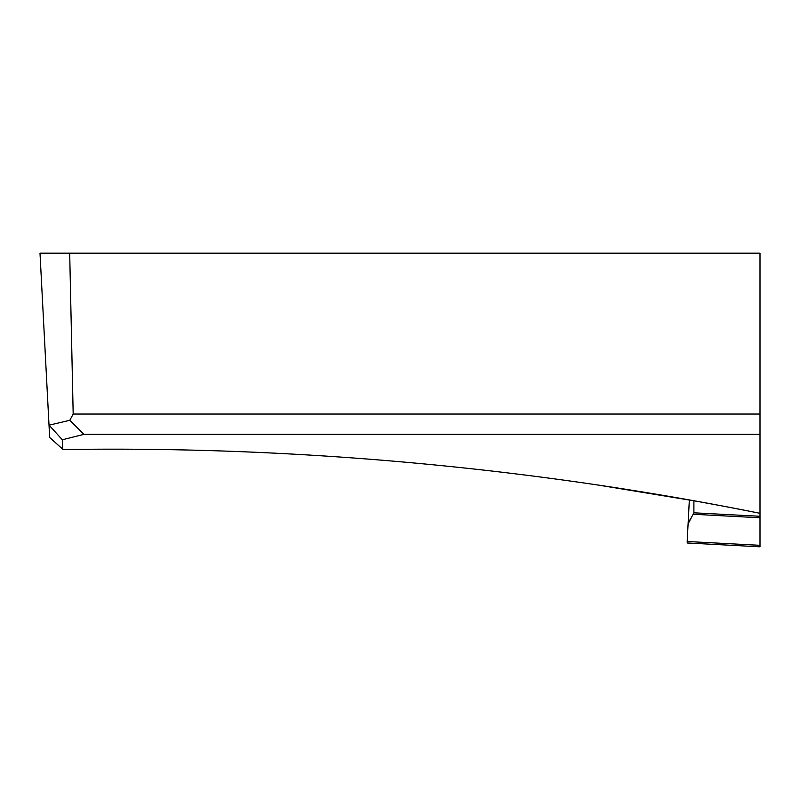 <?xml version="1.0" encoding="UTF-8"?>
<svg xmlns="http://www.w3.org/2000/svg" width="800" height="800" viewBox="0 0 800 800"><rect width="100%" height="100%" fill="white"/><g stroke="black" fill="none" stroke-linecap="round" stroke-linejoin="round"><path stroke-width="1.2" d="M693.9 512.81L688.1 523.78L689.34 499.97L600.94 485.51L693.9 500.78A3296.77 3296.77 0 0 1 760 513.31C549.29 470.9 311.69 445.7 63.11 449.56L49.66 437.44L40 253.19L760 253.19L760 516.28L693.9 512.81L693.9 500.78M687.21 542.99L687.22 540.56L687.21 542.99L760 546.81L760 516.28M688.1 523.78L687.22 540.56M62.81 449.28L62.31 439.78L83.94 434.35L69.81 420.29L49.01 425.2M69.81 420.29L73.18 414.05L69.69 253.19M73.18 414.05L760 414.05M83.94 434.35L760 434.35M49.37 425.45L62.31 439.78M760 545.32L687.59 541.53M693.5 514.28L760 517.77M690.03 520.11L688.29 520.11"/></g></svg>
